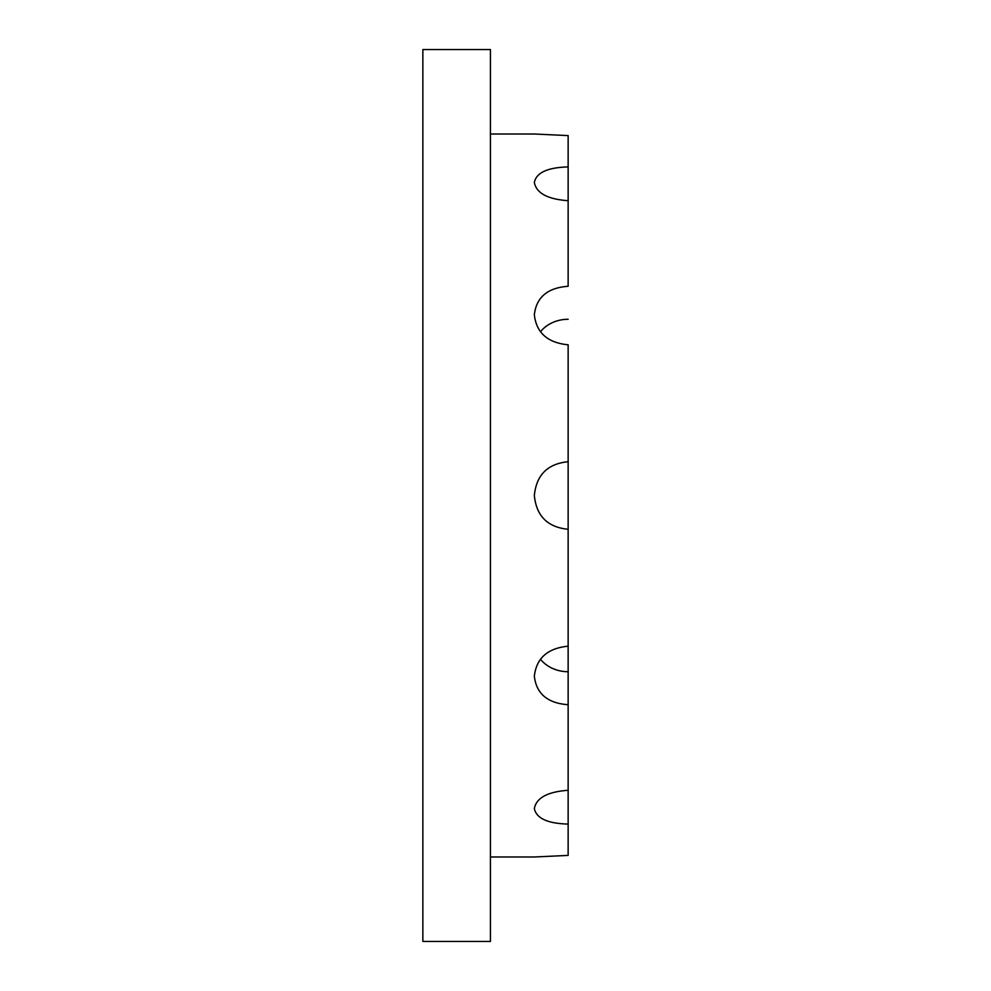 <?xml version="1.0" encoding="UTF-8"?>
<svg xmlns="http://www.w3.org/2000/svg" width="991" height="991" viewBox="0 0 991 991"><rect width="100%" height="100%" fill="white"/><g stroke="black" fill="none" stroke-linecap="round" stroke-linejoin="round"><path stroke-width="1.49" d="M534.347 676.246C536.366 693.75 547.627 703.238 568.14 704.712L568.14 646.194C547.627 648.201 536.366 658.222 534.347 676.246M540.454 659.226A33.781 29.259 180 0 0 568.14 671.725M534.347 808.557C536.366 818.355 547.627 823.533 568.14 824.078L568.14 790.298C547.627 791.759 536.366 797.842 534.347 808.557M568.14 824.078L568.14 855.406L534.347 856.992L490.434 856.992M568.14 461.719C547.627 463.726 536.366 474.986 534.347 495.5C536.366 516.014 547.627 527.274 568.14 529.281L568.14 344.806C547.627 342.799 536.366 332.778 534.347 314.754C536.366 297.25 547.627 287.762 568.14 286.288L568.14 200.702C547.627 199.241 536.366 193.158 534.347 182.443C536.366 172.645 547.627 167.467 568.14 166.922L568.14 135.594L534.347 134.008L490.434 134.008M540.454 331.774A33.781 29.259 180 0 1 568.14 319.275M568.14 529.281L568.14 790.298M568.14 166.922L568.14 200.702M490.434 941.45L490.434 49.55L422.86 49.55L422.86 941.45L490.434 941.45"/></g></svg>
